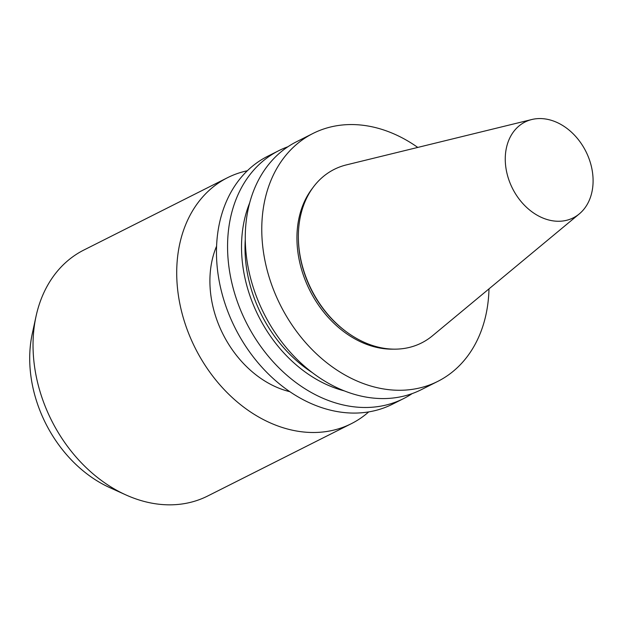 <?xml version="1.0" encoding="UTF-8"?>
<svg xmlns="http://www.w3.org/2000/svg" width="624" height="624" viewBox="0 0 624 624"><rect width="100%" height="100%" fill="white"/><g stroke="black" fill="none" stroke-linecap="round" stroke-linejoin="round"><path stroke-width="0.94" d="M543.988 218.462A53.641 41.09 63.3 0 0 579.314 213.884A53.641 41.09 63.3 0 0 585.881 151.437A53.641 41.09 63.3 0 0 531.804 119.519A53.641 41.09 63.3 0 0 505.713 166.366A53.641 41.09 63.3 0 0 543.988 218.462M531.804 119.519L346.429 164.884A97.149 74.42 63.3 0 0 298.358 236.262A97.149 74.42 63.3 0 0 346.507 331.89A97.149 74.42 63.3 0 0 368.503 344.081A97.149 74.42 63.3 0 0 432.479 335.782L579.314 213.884M298.358 236.262L298.358 237.073A95.839 73.414 63.3 0 0 345.86 331.414L346.507 331.89M312.523 188.191A95.839 73.414 63.3 0 0 366.124 344.159A95.839 73.414 63.3 0 0 393.557 349.144M417.768 147.428A138.785 106.314 63.3 0 0 312.983 133.458A138.785 106.314 63.3 0 0 264.794 259.826A138.785 106.314 63.3 0 0 361.967 383.027A138.785 106.314 63.3 0 0 437.806 381.373A138.785 106.314 63.3 0 0 488.982 288.873M312.983 133.458L296.486 141.757A138.785 106.314 63.3 0 0 248.297 268.133A138.785 106.314 63.3 0 0 345.478 391.334A138.785 106.314 63.3 0 0 421.309 389.672L437.806 381.373M245.279 239.405A122.39 93.756 63.3 0 0 312.367 372.661M249.655 202.94A126.649 97.016 63.3 0 0 332.966 387.239A126.649 97.016 63.3 0 0 344.276 390.866M287.906 146.757A138.785 106.314 63.3 0 0 278.78 150.673A138.785 106.314 63.3 0 0 230.591 277.048A138.785 106.314 63.3 0 0 327.772 400.249A138.785 106.314 63.3 0 0 403.603 398.588A138.785 106.314 63.3 0 0 412.183 393.596M278.78 150.673L267.68 156.265A138.785 106.314 63.3 0 0 219.492 282.633A138.785 106.314 63.3 0 0 316.672 405.834A138.785 106.314 63.3 0 0 392.504 404.18L403.603 398.588M216.583 246.184A97.149 74.42 63.3 0 0 280.043 388.619A97.149 74.42 63.3 0 0 289.84 391.677M247.322 170.765A137.693 105.479 63.3 0 0 227.518 177.707A137.693 105.479 63.3 0 0 179.712 303.085A137.693 105.479 63.3 0 0 276.12 425.311A137.693 105.479 63.3 0 0 351.359 423.673A137.693 105.479 63.3 0 0 368.729 411.895M227.518 177.707L83.85 250.045A137.693 105.479 63.3 0 0 36.013 316.423A137.693 105.479 63.3 0 0 125.876 494.91A137.693 105.479 63.3 0 0 132.452 497.648A137.693 105.479 63.3 0 0 207.691 496.01L351.359 423.673M36.013 316.423L32.276 333.676A118.763 90.979 63.3 0 0 109.793 487.633L125.876 494.91"/></g></svg>
